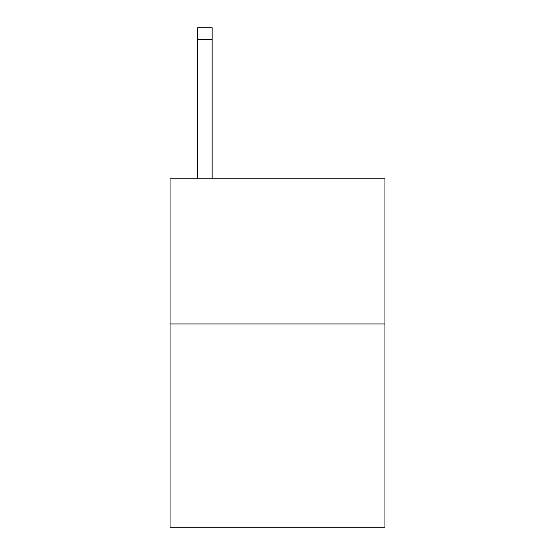 <?xml version="1.0" encoding="UTF-8"?>
<svg xmlns="http://www.w3.org/2000/svg" width="555" height="555" viewBox="0 0 555 555"><rect width="100%" height="100%" fill="white"/><g stroke="black" fill="none" stroke-linecap="round" stroke-linejoin="round"><path stroke-width="0.83" d="M384.948 323.967L384.948 527.25L170.052 527.25L170.052 178.759L384.948 178.759L384.948 323.967L170.052 323.967M212.156 178.759L212.156 39.363L197.635 39.363L197.635 27.75L212.156 27.75L212.156 39.363M197.635 178.759L197.635 39.363"/></g></svg>
